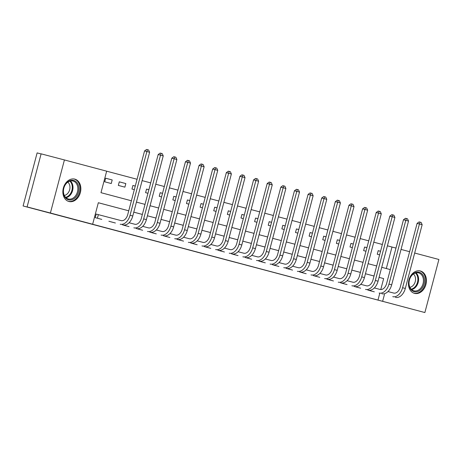 <?xml version="1.0" encoding="UTF-8"?>
<svg xmlns="http://www.w3.org/2000/svg" width="462" height="462" viewBox="0 0 462 462"><rect width="100%" height="100%" fill="white"/><g stroke="black" fill="none" stroke-linecap="round" stroke-linejoin="round"><path stroke-width="0.69" d="M216.285 257.247L246.552 265.228L216.285 257.247M74.815 179.129A11.573 8.801 -75.3 0 1 80.365 192.562A11.573 8.801 -75.3 0 1 68.925 201.507A11.573 8.801 -75.3 0 1 68.902 201.501A11.573 8.801 -75.3 0 1 63.352 188.069A11.573 8.801 -75.3 0 1 74.792 179.123A11.573 8.801 -75.3 0 1 74.815 179.129M420.403 270.986A11.573 8.801 -75.3 0 1 425.952 284.419A11.573 8.801 -75.3 0 1 414.512 293.37A11.573 8.801 -75.3 0 1 414.489 293.364A11.573 8.801 -75.3 0 1 408.939 279.932A11.573 8.801 -75.3 0 1 420.38 270.98A11.573 8.801 -75.3 0 1 420.403 270.986M173.377 245.824L198.348 252.414L173.377 245.824M414.668 253.037L438.9 259.482L424.878 312.549L23.1 205.965L55.717 214.512L27.102 206.907L50.398 213.011L64.42 159.944L106.664 171.171L100.982 192.683L131.387 200.768M424.878 312.549L382.634 301.316L384.442 294.479M98.331 202.726L128.736 210.805L98.325 202.743L92.648 224.237L87.988 223.019L382.634 301.316M92.648 224.237L50.398 213.011M200.052 252.933L231.624 261.261L200.052 252.933M196.194 251.911L215.159 256.884L196.194 251.911M377.974 300.098L379.781 293.26M380.763 289.541L383.656 278.586L379.071 277.367M374.018 276.022L365.448 273.741L374.024 276.005M360.395 272.401L351.819 270.12M346.766 268.78L338.19 266.499L346.771 268.763M333.137 265.153L324.567 262.878M310.943 259.24L319.513 261.515L310.938 259.257M305.884 257.912L297.309 255.63M292.255 254.291L283.685 252.009M278.626 250.664L270.056 248.389L278.632 250.652M265.003 247.043L256.427 244.768M251.374 243.422L242.798 241.141L251.38 243.405M237.745 239.801L229.175 237.52M224.122 236.18L215.546 233.899L224.122 236.163M210.493 232.553L201.917 230.278M188.294 226.64L196.87 228.915L188.294 226.657M183.241 225.312L174.665 223.03M169.612 221.691L161.036 219.41M155.983 218.064L147.407 215.789L155.989 218.052M142.354 214.443L133.784 212.168M374.324 291.828L367.792 290.067M360.701 288.207L354.163 286.446M347.072 284.586L340.534 282.819M333.443 280.965L326.911 279.198M319.814 277.339L313.282 275.577M306.191 273.718L299.653 271.956M292.562 270.097L286.03 268.335M278.933 266.476L272.401 264.709M265.309 262.849L258.772 261.088M251.68 259.228L245.143 257.467M238.051 255.607L231.52 253.846M224.428 251.986L217.891 250.219M210.799 248.365L204.262 246.598M197.17 244.739L190.639 242.977M183.541 241.118L177.01 239.356M169.918 237.497L163.381 235.73M156.289 233.876L149.752 232.109M142.66 230.249L136.128 228.488M129.037 226.628L122.499 224.867M115.408 223.007L108.87 221.246M97.961 214.541L96.183 214.068L95.236 217.654L101.779 219.392M386.313 268.526L391.995 247.031L387.41 245.813M382.357 244.467L373.781 242.192M368.728 240.846L360.158 238.565M355.105 237.225L346.529 234.944M341.476 233.605L332.9 231.323M327.847 229.978L319.277 227.702M314.224 226.357L305.648 224.076M300.595 222.736L292.019 220.455M286.966 219.115L278.39 216.834M273.337 215.488L264.766 213.213M259.713 211.867L251.137 209.592M246.084 208.247L237.508 205.965M232.455 204.626L223.885 202.344M218.832 201.005L210.256 198.724M205.203 197.378L196.627 195.103M191.574 193.757L182.998 191.476M177.945 190.136L169.375 187.855M164.322 186.515L155.746 184.234M150.693 182.888L142.117 180.613M137.064 179.268L106.664 171.188M380.555 251.282L378.205 250.658L377.258 254.244L379.608 254.868M366.932 247.661L364.576 247.031L363.629 250.618L365.985 251.247M353.303 244.04L350.947 243.41L350 246.997L352.356 247.62M339.674 240.413L337.324 239.79L336.376 243.376L338.727 244M323.689 236.192L326.045 236.81L323.695 236.169L322.747 239.755L325.098 240.379M312.422 233.171L310.066 232.542L309.118 236.128L311.475 236.758M296.437 228.944L298.787 229.562L296.442 228.921L295.495 232.507L297.846 233.131M285.164 225.924L282.813 225.3L281.866 228.886L284.217 229.51M269.179 221.702L271.535 222.32L269.184 221.679L268.237 225.265L270.593 225.889M257.912 218.682L255.555 218.058L254.608 221.639L256.964 222.268M241.926 214.455L244.282 215.073L241.932 214.432L240.985 218.018L243.335 218.647M230.659 211.434L228.303 210.811L227.356 214.397L229.712 215.021M217.03 207.813L214.674 207.19L213.727 210.776L216.083 211.4M201.045 203.592L203.401 204.21L201.051 203.569L200.104 207.155L202.454 207.779M189.772 200.572L187.422 199.942L186.475 203.528L188.825 204.158M173.787 196.344L176.143 196.962L173.793 196.321L172.846 199.907L175.202 200.531M162.52 193.324L160.17 192.7L159.217 196.286L161.573 196.91M146.535 189.102L148.891 189.72L146.541 189.079L145.594 192.666L147.944 193.289M135.268 186.082L132.912 185.458L131.965 189.039L134.321 189.668M125.826 183.57L119.283 181.832L118.336 185.418L124.879 187.156L125.826 183.57L119.277 181.855M112.197 179.949L105.659 178.211L104.712 181.797L111.25 183.535L112.197 179.949L105.654 178.234M41.095 153.938L37.122 152.899L23.1 205.965M27.102 206.907L41.124 153.834L64.42 159.944M391.995 247.031L395.986 248.077M401.039 249.416L409.615 251.698M136.44 202.108L145.016 204.389M150.069 205.729L158.639 208.01M163.692 209.355L172.268 211.631M177.321 212.976L185.897 215.257M190.95 216.597L199.52 218.878M204.574 220.218L213.149 222.499M218.203 223.845L226.778 226.12M231.832 227.466L240.402 229.741M245.455 231.087L254.031 233.368M259.084 234.708L267.66 236.989M272.713 238.334L281.289 240.61M286.342 241.955L294.912 244.231M299.965 245.576L308.541 247.857M313.594 249.197L322.17 251.478M327.223 252.818L335.793 255.099M340.846 256.445L349.422 258.72M354.475 260.066L363.051 262.347M368.104 263.687L376.68 265.968M381.733 267.307L390.303 269.589M383.656 278.586L379.077 277.35M360.395 272.384L351.825 270.103M333.142 265.142L324.567 262.861M305.89 257.894L297.314 255.613M292.261 254.273L283.685 251.992M265.009 247.026L256.433 244.75M237.751 239.784L229.175 237.503M210.499 232.542L201.923 230.261M183.241 225.294L174.671 223.013M169.618 221.673L161.042 219.392M142.36 214.426L133.789 212.15M380.555 251.299L378.199 250.681M366.926 247.672L364.57 247.055M353.297 244.052L350.941 243.434M339.674 240.431L337.318 239.813M312.416 233.183L310.06 232.565M285.164 225.941L282.808 225.323M257.906 218.693L255.55 218.081M230.653 211.452L228.297 210.834M217.025 207.831L214.668 207.213M189.772 200.583L187.416 199.965M162.514 193.341L160.158 192.723M135.262 186.094L132.906 185.481M212.942 256.358L229.019 260.574L212.942 256.358M193.815 251.264L203.702 253.875L193.826 251.236M372.545 291.366L369.56 290.569M387.982 291.562L393.705 293.064A7.415 4.816 -75.1 0 0 400.259 287.116L417.105 223.36L419.115 221.899L420.045 222.141L421.136 222.43L422.158 224.694L405.313 288.45A11.128 7.225 104.9 0 1 395.484 297.372M422.158 224.694L419.432 223.972L402.587 287.722A11.128 7.225 104.9 0 1 392.758 296.65M420.045 222.141L419.432 223.972L417.105 223.36M358.916 287.739L355.936 286.948M374.353 287.942L380.076 289.443A7.415 4.816 -75.1 0 0 386.63 283.489L403.476 219.739L405.486 218.272L407.507 218.809L408.529 221.073L391.689 284.823A11.128 7.225 104.9 0 1 381.855 293.751M408.529 221.073L405.803 220.351L388.964 284.101A11.128 7.225 104.9 0 1 379.129 293.029M406.416 218.52L405.803 220.351L403.476 219.739M345.293 284.118L342.307 283.327M360.724 284.321L366.447 285.816A7.415 4.816 -75.1 0 0 373.001 279.868L389.847 216.118L391.857 214.651L392.787 214.894L393.878 215.188L394.906 217.452L378.06 281.202A11.128 7.225 104.9 0 1 368.226 290.13M394.906 217.452L392.18 216.724L375.335 280.48A11.128 7.225 104.9 0 1 365.5 289.403M392.787 214.894L392.18 216.724L389.847 216.118M331.664 280.498L328.678 279.706M347.095 280.694L352.824 282.195A7.415 4.816 -75.1 0 0 359.378 276.247L376.218 212.491L378.228 211.03L379.163 211.273L380.255 211.561L381.277 213.831L364.431 277.581A11.128 7.225 104.9 0 1 354.602 286.509M381.277 213.831L378.551 213.103L361.706 276.859A11.128 7.225 104.9 0 1 351.877 285.782M379.163 211.273L378.551 213.103L376.218 212.491M318.035 276.877L315.049 276.08M333.472 277.073L339.195 278.574A7.415 4.816 -75.1 0 0 345.749 272.626L362.595 208.87L364.605 207.409L365.534 207.652L366.626 207.94L367.648 210.204L350.802 273.96A11.128 7.225 104.9 0 1 340.973 282.883M367.648 210.204L364.922 209.482L348.082 273.233A11.128 7.225 104.9 0 1 338.248 282.161M365.534 207.652L364.922 209.482L362.595 208.87M411.607 275.444A10.014 7.611 -75.3 0 1 422.591 274.572A10.014 7.611 -75.3 0 1 421.794 288.513A10.014 7.611 -75.3 0 1 410.805 289.385A10.014 7.611 -75.3 0 1 411.607 275.444M420.951 287.907A9.269 7.051 104.7 0 0 423.319 278.933A9.269 7.051 104.7 0 0 418.584 272.886A9.269 7.051 104.7 0 0 411.515 275.808A9.269 7.051 104.7 0 0 409.147 284.783A9.269 7.051 104.7 0 0 413.883 290.829A9.269 7.051 104.7 0 0 420.951 287.907M413.409 274.001A7.3 5.55 -75.3 0 1 413.582 284.956A7.3 5.55 -75.3 0 1 409.915 287.318M413.536 293.029A11.498 8.743 104.7 0 0 413.785 293.099A11.498 8.743 104.7 0 0 422.545 289.483A11.498 8.743 104.7 0 0 425.485 278.355A11.498 8.743 104.7 0 0 419.612 270.859A11.498 8.743 104.7 0 0 419.363 270.796M68.555 199.803A10.014 7.611 -75.3 0 1 63.75 188.161A10.014 7.611 -75.3 0 1 73.672 180.44A10.014 7.611 -75.3 0 1 78.471 192.077A10.014 7.611 -75.3 0 1 68.555 199.803M73.013 181.035A9.269 7.051 104.7 0 0 72.996 181.029A9.269 7.051 104.7 0 0 63.825 188.196A9.269 7.051 104.7 0 0 68.278 198.96A9.269 7.051 104.7 0 0 68.295 198.966A9.269 7.051 104.7 0 0 77.46 191.799A9.269 7.051 104.7 0 0 73.013 181.035M67.949 201.172A11.498 8.743 104.7 0 0 68.174 201.236A11.498 8.743 104.7 0 0 68.197 201.241A11.498 8.743 104.7 0 0 79.562 192.348A11.498 8.743 104.7 0 0 74.047 179.002A11.498 8.743 104.7 0 0 74.024 178.996A11.498 8.743 104.7 0 0 73.776 178.938M67.816 182.143A7.3 5.55 -75.3 0 1 69.652 189.738A7.3 5.55 -75.3 0 1 64.328 195.455M304.406 273.25L301.426 272.459M319.843 273.452L325.566 274.954A7.415 4.816 -75.1 0 0 332.12 269L348.966 205.249L350.976 203.788L352.997 204.32L354.019 206.583L337.179 270.339A11.128 7.225 104.9 0 1 327.344 279.262M354.019 206.583L351.299 205.861L334.453 269.612A11.128 7.225 104.9 0 1 324.619 278.54M351.905 204.031L351.299 205.861L348.966 205.249M290.783 269.629L287.797 268.838M306.214 269.831L311.942 271.333A7.415 4.816 -75.1 0 0 318.497 265.379L335.337 201.628L337.347 200.162L339.368 200.699L340.396 202.962L323.55 266.713A11.128 7.225 104.9 0 1 313.721 275.641M340.396 202.962L337.67 202.24L320.824 265.991A11.128 7.225 104.9 0 1 310.995 274.913M338.282 200.41L337.67 202.24L335.337 201.628M277.154 266.008L274.168 265.217M292.59 266.21L298.313 267.706A7.415 4.816 -75.1 0 0 304.868 261.758L321.714 198.007L323.723 196.541L324.653 196.783L325.745 197.078L326.767 199.341L309.921 263.092A11.128 7.225 104.9 0 1 300.092 272.02M326.767 199.341L324.041 198.614L307.195 262.37A11.128 7.225 104.9 0 1 297.366 271.292M324.653 196.783L324.041 198.614L321.714 198.007M263.525 262.387L260.545 261.59M278.961 262.583L284.684 264.085A7.415 4.816 -75.1 0 0 291.239 258.137L308.085 194.381L310.094 192.92L311.024 193.162L312.116 193.451L313.138 195.721L296.298 259.471A11.128 7.225 104.9 0 1 286.463 268.393M313.138 195.721L310.412 194.993L293.572 258.743A11.128 7.225 104.9 0 1 283.737 267.671M311.024 193.162L310.412 194.993L308.085 194.381M249.902 258.766L246.916 257.969M265.332 258.963L271.061 260.464A7.415 4.816 -75.1 0 0 277.616 254.516L294.456 190.76L296.465 189.299L297.401 189.541L298.487 189.83L299.515 192.094L282.669 255.85A11.128 7.225 104.9 0 1 272.834 264.772M299.515 192.094L296.789 191.372L279.943 255.122A11.128 7.225 104.9 0 1 270.108 264.05M297.401 189.541L296.789 191.372L294.456 190.76M236.273 255.14L233.287 254.348M251.709 255.342L257.432 256.843A7.415 4.816 -75.1 0 0 263.987 250.889L280.832 187.139L282.836 185.672L284.863 186.209L285.886 188.473L269.04 252.223A11.128 7.225 104.9 0 1 259.211 261.151M285.886 188.473L283.16 187.751L266.314 251.501A11.128 7.225 104.9 0 1 256.485 260.429M283.772 185.92L283.16 187.751L280.832 187.139M222.644 251.519L219.658 250.727M238.08 251.721L243.803 253.216A7.415 4.816 -75.1 0 0 250.358 247.268L267.203 183.518L269.213 182.051L270.143 182.294L271.234 182.588L272.257 184.852L255.417 248.602A11.128 7.225 104.9 0 1 245.582 257.53M272.257 184.852L269.531 184.124L252.691 247.88A11.128 7.225 104.9 0 1 242.856 256.803M270.143 182.294L269.531 184.124L267.203 183.518M209.02 247.898L206.035 247.106M224.451 248.094L230.174 249.595A7.415 4.816 -75.1 0 0 236.729 243.647L253.574 179.891L255.584 178.43L256.514 178.673L257.605 178.961L258.633 181.231L241.788 244.981A11.128 7.225 104.9 0 1 231.953 253.909M258.633 181.231L255.908 180.503L239.062 244.259A11.128 7.225 104.9 0 1 229.227 253.182M256.514 178.673L255.908 180.503L253.574 179.891M195.391 244.277L192.406 243.48M210.822 244.473L216.551 245.975A7.415 4.816 -75.1 0 0 223.106 240.026L239.945 176.27L241.955 174.809L242.891 175.052L243.982 175.341L245.004 177.604L228.159 241.36A11.128 7.225 104.9 0 1 218.33 250.283M245.004 177.604L242.279 176.882L225.433 240.633A11.128 7.225 104.9 0 1 215.604 249.561M242.891 175.052L242.279 176.882L239.945 176.27M181.762 240.65L178.777 239.859M197.199 240.852L202.922 242.354A7.415 4.816 -75.1 0 0 209.477 236.4L226.322 172.649L228.332 171.188L230.353 171.72L231.375 173.983L214.53 237.739A11.128 7.225 104.9 0 1 204.701 246.662M231.375 173.983L228.65 173.262L211.804 237.012A11.128 7.225 104.9 0 1 201.975 245.94M229.262 171.431L228.65 173.262L226.322 172.649M168.133 237.029L165.153 236.238M183.57 237.231L189.293 238.733A7.415 4.816 -75.1 0 0 195.848 232.779L212.693 169.028L214.703 167.562L216.724 168.099L217.746 170.363L200.906 234.113A11.128 7.225 104.9 0 1 191.072 243.041M217.746 170.363L215.021 169.641L198.181 233.391A11.128 7.225 104.9 0 1 188.346 242.313M215.633 167.81L215.021 169.641L212.693 169.028M154.51 233.408L151.524 232.617M169.941 233.61L175.67 235.106A7.415 4.816 -75.1 0 0 182.224 229.158L199.064 165.408L201.074 163.941L202.01 164.183L203.095 164.478L204.123 166.742L187.277 230.492A11.128 7.225 104.9 0 1 177.448 239.42M204.123 166.742L201.397 166.014L184.552 229.77A11.128 7.225 104.9 0 1 174.723 238.692M202.01 164.183L201.397 166.014L199.064 165.408M140.881 229.787L137.895 228.99M156.318 229.984L162.041 231.485A7.415 4.816 -75.1 0 0 168.595 225.537L185.441 161.781L187.451 160.32L188.38 160.562L189.472 160.851L190.494 163.121L173.648 226.871A11.128 7.225 104.9 0 1 163.819 235.793M190.494 163.121L187.768 162.393L170.923 226.143A11.128 7.225 104.9 0 1 161.094 235.071M188.38 160.562L187.768 162.393L185.441 161.781M127.252 226.166L124.272 225.369M142.689 226.363L148.412 227.864A7.415 4.816 -75.1 0 0 154.966 221.91L171.812 158.16L173.822 156.699L175.843 157.23L176.865 159.494L160.025 223.25A11.128 7.225 104.9 0 1 150.19 232.172M176.865 159.494L174.139 158.772L157.299 222.522A11.128 7.225 104.9 0 1 147.465 231.45M174.752 156.941L174.139 158.772L171.812 158.16M113.629 222.54L110.643 221.748M129.06 222.742L134.783 224.243A7.415 4.816 -75.1 0 0 141.337 218.289L158.183 154.539L160.193 153.072L162.214 153.609L163.242 155.873L146.396 219.623A11.128 7.225 104.9 0 1 136.561 228.551M163.242 155.873L160.516 155.151L143.67 218.901A11.128 7.225 104.9 0 1 133.836 227.824M161.128 153.32L160.516 155.151L158.183 154.539M100 218.919L97.014 218.128M96.183 214.073L121.16 220.617A7.415 4.816 -75.1 0 0 127.714 214.668L144.56 150.918L146.564 149.451L147.499 149.694L148.591 149.988L149.613 152.252L132.767 216.002A11.128 7.225 104.9 0 1 122.938 224.93M149.613 152.252L146.887 151.524L130.041 215.28A11.128 7.225 104.9 0 1 120.212 224.203M147.499 149.694L146.887 151.524L144.56 150.918M98.366 214.645L97.418 218.231M405.313 288.45L402.587 287.722M391.689 284.823L388.964 284.101M378.06 281.202L375.335 280.48M364.431 277.581L361.706 276.859M350.802 273.96L348.082 273.233M416.002 272.84A9.269 7.051 -75.3 0 1 416.095 286.636A9.269 7.051 -75.3 0 1 411.607 289.605M411.174 289.177A8.969 6.82 104.7 0 0 415.477 286.319A8.969 6.82 104.7 0 0 415.413 272.996M70.415 180.983A9.269 7.051 -75.3 0 1 72.609 190.511A9.269 7.051 -75.3 0 1 66.02 197.742M65.587 197.32A8.969 6.82 104.7 0 0 71.922 190.332A8.969 6.82 104.7 0 0 69.826 181.133M337.179 270.339L334.453 269.612M323.55 266.713L320.824 265.991M309.921 263.092L307.195 262.37M296.298 259.471L293.572 258.743M282.669 255.85L279.943 255.122M269.04 252.223L266.314 251.501M255.417 248.602L252.691 247.88M241.788 244.981L239.062 244.259M228.159 241.36L225.433 240.633M214.53 237.739L211.804 237.012M200.906 234.113L198.181 233.391M187.277 230.492L184.552 229.77M173.648 226.871L170.923 226.143M160.025 223.25L157.299 222.522M146.396 219.623L143.67 218.901M132.767 216.002L130.041 215.28"/></g></svg>

